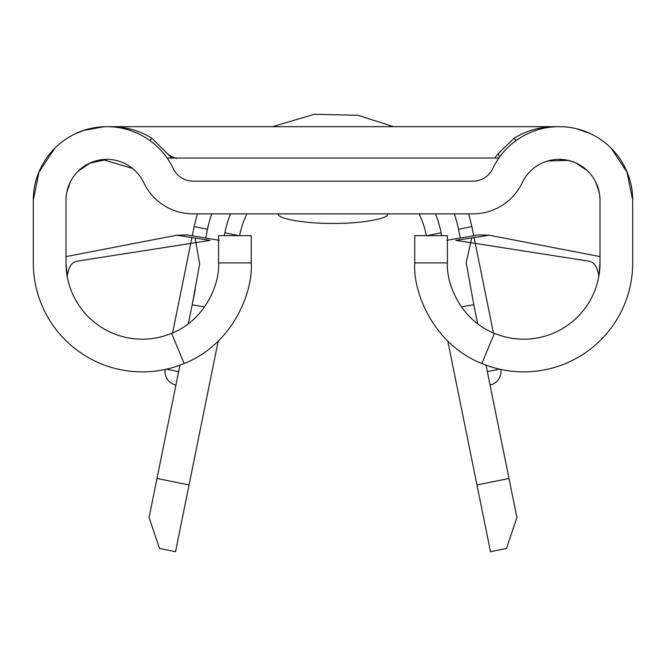 <?xml version="1.0" encoding="UTF-8"?>
<svg xmlns="http://www.w3.org/2000/svg" width="666" height="666" viewBox="0 0 666 666"><rect width="100%" height="100%" fill="white"/><g stroke="black" fill="none" stroke-linecap="round" stroke-linejoin="round"><path stroke-width="1" d="M166.45 369.172L178.646 371.645L175.941 384.99A13.62 13.62 0 0 1 165.201 369.447M500.799 369.447A13.62 13.62 0 0 1 490.059 384.99M454.354 213.861A128.055 128.055 0 0 1 458.499 229.287L460.273 238.02L458.499 229.287A128.055 128.055 0 0 0 454.354 213.861A128.055 128.055 0 0 1 458.499 229.287L471.853 226.582L473.709 235.764M474.075 237.554L493.406 332.908M600.008 256.593L489.244 235.223L455.86 240.376L588.919 261.172C594.189 262.029 597.494 267.058 598.826 276.273L600.008 262.904L600.008 200.233A40.867 40.867 0 0 0 522.211 182.725A54.487 54.487 0 0 1 472.977 213.861L193.023 213.861A54.487 54.487 0 0 1 143.789 182.725A40.867 40.867 0 0 0 65.992 200.233L65.992 262.904L67.174 276.273C68.515 267.074 71.82 262.038 77.081 261.172L210.14 240.376L176.756 235.223L65.992 256.593M189.044 484.948L175.516 551.706L159.49 548.459L149.092 517.457L157.001 478.454L189.044 484.948L218.198 341.092M204.604 306.901L192.191 304.812L188.361 323.701M179.962 365.159L157.001 478.454M192.191 304.812L199.675 263.828L195.196 238.761M197.344 213.861L194.147 226.582L197.344 213.861L194.147 226.582L207.501 229.287L205.727 238.02L207.501 229.287A128.055 128.055 0 0 1 211.646 213.861A128.055 128.055 0 0 0 207.501 229.287A128.055 128.055 0 0 1 211.646 213.861M195.271 289.593L192.208 304.72L195.271 289.593M426.431 235.656A95.363 95.363 0 0 0 419.155 213.861A95.363 95.363 0 0 1 426.431 235.656A95.363 95.363 0 0 0 419.155 213.861M246.845 213.861A95.363 95.363 0 0 0 239.569 235.656A95.363 95.363 0 0 1 246.845 213.861A95.363 95.363 0 0 0 239.569 235.656M108.175 126.673L557.825 126.673M103.896 126.731L83.317 130.519L75.824 133.541M218.573 262.904L218.573 235.656L251.265 235.656L251.265 262.904L218.573 262.904C219.88 283.416 205.661 319.855 171.587 333.333L184.149 363.519A108.983 108.983 0 0 1 33.3 262.904L33.3 200.233L38.969 172.111L54.845 148.218L38.969 172.111L33.3 200.233A73.56 73.56 0 0 1 173.326 168.706A21.795 21.795 0 0 0 193.023 181.169L472.977 181.169A21.795 21.795 0 0 0 492.673 168.706A73.56 73.56 0 0 1 632.7 200.233L627.031 172.111L611.155 148.218M127.106 129.512C98.976 121.212 74.734 133.858 75.824 133.541C75.025 133.874 98.435 121.187 127.106 129.512M111.289 126.673L117.832 126.948C130.045 128.022 141.367 131.751 151.79 138.137L171.853 158.05L498.876 158.05M494.746 158.05L498.151 153.655L514.21 138.137L515.95 140.684M547.893 127.531L548.168 126.948C535.947 128.03 524.633 131.76 514.21 138.137M548.168 126.948L554.711 126.673M90.476 162.795L77.855 171.445M70.454 181.676L66.791 192.224M599.367 193.015L595.895 182.376M587.279 170.604L575.524 162.795M318.848 126.682L333 126.673M489.244 235.223L478.929 234.873L446.786 240.293M471.753 237.912L466.192 262.579L473.792 304.72L461.405 306.901M473.792 304.72L477.639 323.693M219.214 240.293L187.063 234.89L176.756 235.223M576.207 128.68L590.176 133.541L577.322 128.954M558.558 159.374L568.606 160.481M574.35 162.304L568.306 160.406L547.893 160.947M107.442 159.374L89.619 163.187L91.5 162.362M91.8 162.246L97.661 160.414M89.619 163.187L102.731 159.59L132.567 168.465M414.735 235.656L447.427 235.656L447.427 262.904L414.735 262.904L414.735 235.656M600.008 262.904A76.29 76.29 0 0 1 494.413 333.333L481.851 363.519A108.983 108.983 0 0 0 632.7 262.904L632.7 200.233M494.413 333.333C460.356 319.863 446.12 283.416 447.427 262.904M481.851 363.519C433.216 344.289 412.845 292.174 414.735 262.904M251.265 262.904C253.13 292.232 232.817 344.255 184.149 363.519M171.587 333.333A76.29 76.29 0 0 1 65.992 262.904M447.802 341.092L476.956 484.948L508.999 478.454L486.038 365.159M508.999 478.454L516.908 517.457L506.51 548.459L490.484 551.706L476.956 484.948M150.05 140.684L151.79 138.137M167.124 158.05L171.853 158.05M499.617 157.01L498.151 153.655M230.503 213.861A110.348 110.348 0 0 0 224.858 232.809L224.275 235.656M427.097 235.656L441.142 232.809A110.348 110.348 0 0 0 435.497 213.861M441.142 232.809L441.725 235.656M278.513 213.861C276.074 218.581 306.044 223.818 333 223.393C359.956 223.818 389.926 218.581 387.487 213.861M117.832 126.948L118.107 127.531M238.903 235.656L224.858 232.809M487.354 371.645L499.55 369.172M176.69 158.05C177.797 159.898 165.784 153.596 168.065 153.896M471.853 226.582L468.656 213.861M393.806 126.765L358.117 115.293L314.26 114.294L272.211 126.756L314.26 114.294L358.117 115.293L393.806 126.765L358.117 115.293L314.26 114.294L272.211 126.756M194.147 226.582L192.291 235.764M191.925 237.554L172.594 332.908"/></g></svg>
